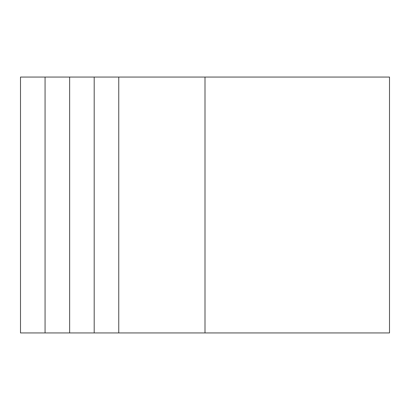 <?xml version="1.0" encoding="UTF-8"?>
<svg xmlns="http://www.w3.org/2000/svg" width="410" height="410" viewBox="0 0 410 410"><rect width="100%" height="100%" fill="white"/><g stroke="black" fill="none" stroke-linecap="round" stroke-linejoin="round"><path stroke-width="0.61" d="M45.064 332.946L45.064 77.054L20.5 77.054L20.5 332.946L69.633 332.946L69.633 77.054L389.5 77.054L389.5 332.946L205 332.946L205 77.054M69.633 332.946L205 332.946M94.197 332.946L94.197 77.054M69.633 77.054L45.064 77.054M118.762 332.946L118.762 77.054"/></g></svg>
